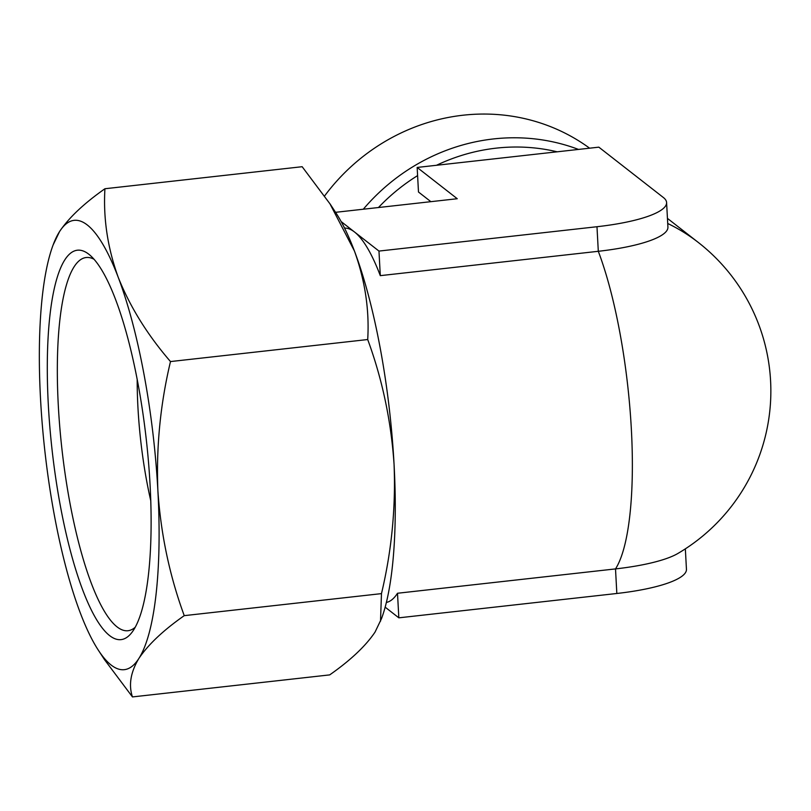 <?xml version="1.0" encoding="UTF-8"?>
<svg xmlns="http://www.w3.org/2000/svg" width="811" height="811" viewBox="0 0 811 811"><rect width="100%" height="100%" fill="white"/><g stroke="black" fill="none" stroke-linecap="round" stroke-linejoin="round"><path stroke-width="1.22" d="M98.384 650.27L104.609 659.789L132.457 696.923C128.473 685.042 130.612 672.218 138.874 658.461A226.076 54.692 83.6 0 1 98.384 650.27A226.076 54.692 83.6 0 1 80.208 612.68A226.076 54.692 83.6 0 1 40.55 399.225A226.076 54.692 83.6 0 1 53.11 244.973A226.076 54.692 83.6 0 1 59.568 231.551L53.11 244.973M157.892 490.787A226.076 54.692 83.6 0 1 138.874 658.461C148.231 644.552 163.346 630.289 184.239 615.65C169.6 575.749 160.811 534.125 157.892 490.787C156.117 447.297 160.314 404.223 170.482 361.564C147.338 334.73 129.932 306.649 118.234 277.321A226.076 54.692 83.6 0 1 157.892 490.787M329.996 203.825L336.23 213.354A226.076 54.692 83.6 0 1 354.407 250.944C365.051 280.454 369.481 309.984 367.707 339.535C382.356 379.436 391.135 421.061 394.065 464.399A226.076 54.692 83.6 0 1 381.494 618.651L375.047 632.083C365.7 645.992 350.575 660.255 329.682 674.894L132.457 696.923M104.933 188.74C84.04 203.399 68.915 217.662 59.568 231.551A226.076 54.692 83.6 0 1 118.234 277.321C107.589 247.821 103.159 218.291 104.933 188.74L302.158 166.711L329.976 203.845L354.407 250.944A226.076 54.692 83.6 0 1 394.065 464.399C395.829 507.889 391.632 550.963 381.474 593.622L380.501 621.256M685.346 548.854L686.451 569.312A94.198 21.025 176.9 0 1 616.836 593.48L398.84 617.83L397.502 593.257A188.395 45.578 83.6 0 1 386.36 602.451M397.502 593.257L615.508 568.906A94.198 21.025 -3.1 0 0 677.854 553.487A188.395 188.395 0 0 0 698.362 242.499L667.443 218.382M344.543 228.084A188.395 45.578 83.6 0 1 354.529 232.007A188.395 45.578 83.6 0 1 380.298 275.649L598.305 251.298A188.395 45.578 83.6 0 1 631.353 429.181A188.395 45.578 83.6 0 1 615.508 568.906L616.836 593.48M430.874 201.675L418.486 192.014L417.158 167.441L598.832 147.156L663.368 197.509A94.198 21.025 176.9 0 1 666.591 202.557L667.919 227.131A94.198 21.025 176.9 0 1 598.305 251.298L596.977 226.725L378.97 251.075L341.137 221.555M378.463 207.525A188.395 177.893 -52 0 1 417.604 175.612M436.5 165.282A188.395 177.893 -52 0 1 557.147 151.809M150.765 500.742A143.182 34.64 83.6 0 1 137.191 379.264M135.204 627.258A187.777 45.426 83.6 0 1 127.925 630.735A187.777 45.426 83.6 0 1 61.94 449.162A187.777 45.426 83.6 0 1 86.24 257.513A187.777 45.426 83.6 0 1 94.106 259.307M150.065 484.674A195.927 47.403 83.6 0 1 132.031 632.266A195.927 47.403 83.6 0 1 52.117 450.267A195.927 47.403 83.6 0 1 89.899 255.12A195.927 47.403 83.6 0 1 150.065 484.674M363.308 209.218A195.927 185.009 -52 0 1 578.507 149.427M324.623 195.917A195.927 185.009 -52 0 1 589.597 148.18M398.84 617.83L385.154 607.155M380.298 275.649L378.97 251.075M666.591 202.557A94.198 21.025 176.9 0 1 596.977 226.725M335.551 212.32L457.252 198.725L417.158 167.441M184.239 615.65L381.474 593.622M170.482 361.564L367.707 339.535M667.727 223.491A188.395 177.893 -52 0 1 698.362 242.499"/></g></svg>
